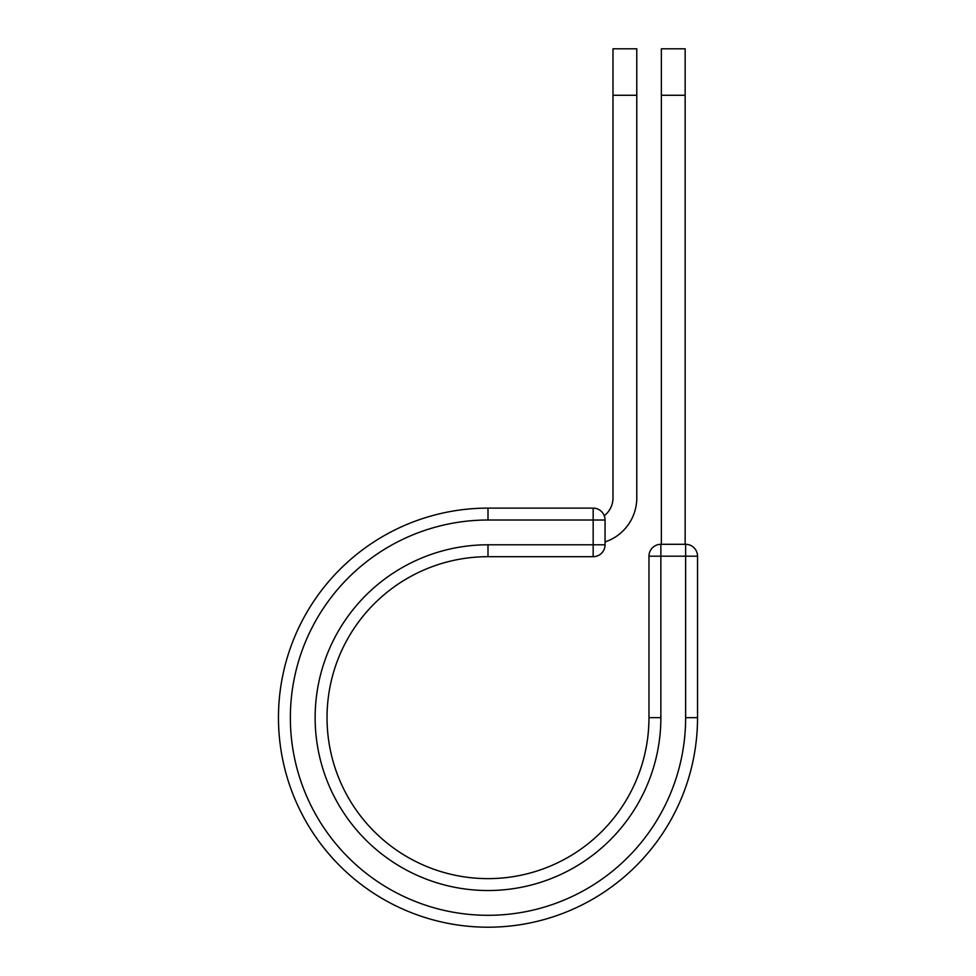 <?xml version="1.0" encoding="UTF-8"?>
<svg xmlns="http://www.w3.org/2000/svg" width="976" height="976" viewBox="0 0 976 976"><rect width="100%" height="100%" fill="white"/><g stroke="black" fill="none" stroke-linecap="round" stroke-linejoin="round"><path stroke-width="1.46" d="M636.779 95.27L612.989 95.27L612.989 48.8L636.779 48.8L636.779 497.906A46.384 46.384 0 0 1 605.059 541.924M612.989 95.27L612.989 497.906A22.594 22.594 0 0 1 604.266 515.743M605.059 520.013L605.059 544.791A11.895 11.895 0 0 1 593.164 556.686L593.164 508.118L488 508.118L488 520.013L605.059 520.013A11.895 11.895 0 0 0 593.164 508.118A11.895 11.895 0 0 1 605.059 520.013M488 556.686L593.164 556.686A11.895 11.895 0 0 0 605.059 544.791L488 544.791L488 556.686A160.967 160.967 0 0 0 327.033 717.665A160.967 160.967 0 0 0 488 878.632A160.967 160.967 0 0 0 648.967 717.665A160.967 160.967 0 0 1 488 878.632A160.967 160.967 0 0 1 327.033 717.665A160.967 160.967 0 0 1 488 556.686A160.967 160.967 0 0 0 327.033 717.665A160.967 160.967 0 0 0 488 878.632A160.967 160.967 0 0 0 648.967 717.665L648.967 556.198A11.895 11.895 0 0 1 660.862 544.303L685.64 544.303L685.64 556.198L648.967 556.198A11.895 11.895 0 0 1 660.862 544.303L660.862 717.665L648.967 717.665M685.64 717.665L697.535 717.665A209.535 209.535 0 0 1 488 927.2A209.535 209.535 0 0 1 278.465 717.665A209.535 209.535 0 0 1 488 508.118A209.535 209.535 0 0 0 278.465 717.665A209.535 209.535 0 0 0 488 927.2A209.535 209.535 0 0 0 697.535 717.665L697.535 556.198A11.895 11.895 0 0 0 685.64 544.303A11.895 11.895 0 0 1 697.535 556.198L685.64 556.198L685.64 717.665A197.64 197.64 0 0 1 488 915.305A197.64 197.64 0 0 1 290.36 717.665A197.64 197.64 0 0 1 488 520.013M685.152 95.27L661.362 95.27L661.362 48.8L685.152 48.8L685.152 544.303M661.362 544.303L661.362 95.27M660.862 717.665A172.862 172.862 0 0 1 488 890.527A172.862 172.862 0 0 1 315.138 717.665A172.862 172.862 0 0 1 488 544.791"/></g></svg>

